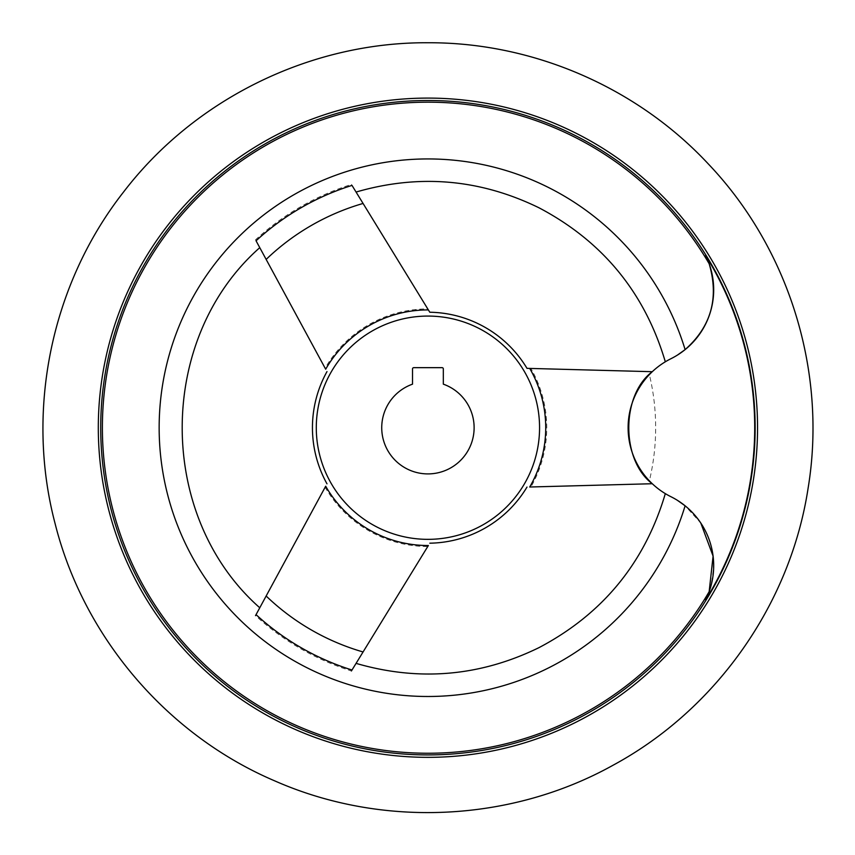 <?xml version="1.0" encoding="UTF-8"?>
<svg xmlns="http://www.w3.org/2000/svg" width="855" height="855" viewBox="0 0 855 855"><rect width="100%" height="100%" fill="white"/><g stroke="black" fill="none" stroke-linecap="round" stroke-linejoin="round"><path stroke-width="0.64" stroke-dasharray="4.28 3.21" d="M685.111 505.807A268.78 268.78 0 0 1 271.356 646.177A268.78 268.78 0 0 1 271.356 209.251A268.78 268.78 0 0 1 685.111 349.62C711.146 326.674 719.162 298.042 709.148 263.735A325.541 325.541 0 0 0 427.928 102.172A325.541 325.541 0 0 0 145.649 589.875A325.541 325.541 0 0 0 709.148 591.692C719.194 557.524 711.189 528.892 685.111 505.807L700.801 523.025M652.28 371.701L530.912 368.452A118.813 118.813 0 0 1 530.912 486.976L652.28 483.727L649.373 480.841A227.74 227.74 0 0 0 649.373 374.586L652.28 371.701M325.114 487.265L255.527 615.611A255.004 255.004 0 0 0 351.405 670.972L427.757 546.527A118.813 118.813 0 0 1 325.114 487.265L325.68 486.217M259.012 609.177L256.051 614.627M255.527 239.817L325.114 368.163A118.813 118.813 0 0 1 427.757 308.901L351.405 184.456A255.004 255.004 0 0 0 255.527 239.817L259.77 247.651M325.68 369.21L325.114 368.163M356.065 663.373L355.295 664.624M428.376 545.511L427.757 546.527M530.912 486.976L529.715 487.008M427.928 100.495A327.219 327.219 0 0 1 711.307 591.318A327.219 327.219 0 0 1 144.548 591.318A327.219 327.219 0 0 1 427.928 100.495A327.219 327.219 0 0 1 711.307 591.318A327.219 327.219 0 0 1 144.548 591.318A327.219 327.219 0 0 1 427.928 100.495A327.219 327.219 0 0 1 711.307 591.318A327.219 327.219 0 0 1 144.548 591.318A327.219 327.219 0 0 1 427.928 100.495M649.373 480.841A76.993 76.993 0 0 0 670.897 496.691A76.993 76.993 0 0 1 705.642 599.932A326.77 326.77 0 0 0 705.642 255.495A76.993 76.993 0 0 1 670.897 358.737L677.417 355.092M326.984 483.823A115.489 115.489 0 0 1 326.984 371.604M677.459 355.071L670.897 358.737C663.491 362.734 663.491 362.734 670.897 358.737A76.993 76.993 0 0 0 649.373 374.586M351.405 184.456L356.065 192.054M427.928 309.179L428.376 309.916M429.809 312.235A115.489 115.489 0 0 1 526.99 368.345M526.99 487.072A115.489 115.489 0 0 1 429.809 543.192M427.928 316.072A111.642 111.642 0 0 1 524.607 483.535A111.642 111.642 0 0 1 331.248 483.535A111.642 111.642 0 0 1 427.928 316.072A111.642 111.642 0 0 1 524.607 483.535A111.642 111.642 0 0 1 331.248 483.535A111.642 111.642 0 0 1 427.928 316.072A111.642 111.642 0 0 1 524.607 483.535A111.642 111.642 0 0 1 331.248 483.535A111.642 111.642 0 0 1 427.928 316.072A111.642 111.642 0 0 1 524.607 483.535A111.642 111.642 0 0 1 331.248 483.535A111.642 111.642 0 0 1 427.928 316.072M529.715 368.42L530.912 368.452M412.527 368.89A1.229 1.229 0 0 1 413.756 367.661L442.099 367.661A1.229 1.229 0 0 1 443.328 368.89L443.328 384.162A46.191 46.191 0 0 1 465.067 455.181A46.191 46.191 0 0 1 390.788 455.181A46.191 46.191 0 0 1 412.527 384.162L412.527 368.89M427.928 98.09A329.624 329.624 0 0 1 713.391 592.526A329.624 329.624 0 0 1 142.464 592.526A329.624 329.624 0 0 1 427.928 98.09"/><path stroke-width="1.28" d="M705.642 599.932A76.993 76.993 0 0 0 670.897 496.691C663.491 492.683 663.491 492.683 670.897 496.691C663.491 492.683 663.491 492.683 670.897 496.691A76.993 76.993 0 0 1 670.897 358.737C663.491 362.734 663.491 362.734 670.897 358.737A76.993 76.993 0 0 0 705.642 255.495L709.148 263.735L705.642 255.495A326.77 326.77 0 0 1 705.642 599.932L709.148 591.692L705.642 599.932M700.801 523.025L713.091 556.135L709.148 591.692A325.541 325.541 0 0 1 145.649 589.875A325.541 325.541 0 0 1 427.928 102.172A325.541 325.541 0 0 1 709.148 263.735C719.194 297.903 711.189 326.535 685.111 349.62L677.459 355.071M677.417 500.335L685.111 505.807L677.459 500.357M255.527 615.611L259.012 609.177M351.993 670.01A253.924 253.924 0 0 1 256.051 614.627L325.68 486.217A117.798 117.798 0 0 0 428.376 545.511L351.405 670.972M527.15 368.355L529.715 368.42A117.798 117.798 0 0 1 529.715 487.008L652.28 483.727C620.965 460.311 620.954 395.128 652.28 371.701L526.99 368.345A115.489 115.489 0 0 0 429.809 312.235L428.376 309.916L429.809 312.235M266.151 259.418L256.051 240.8A253.924 253.924 0 0 1 351.993 185.407L428.376 309.916A117.798 117.798 0 0 0 325.68 369.21L266.151 259.418A233.447 233.447 0 0 1 363.065 203.458M355.295 664.624L356.065 663.373C419.046 681.649 480.008 676.412 538.939 647.663C602.711 614.072 644.83 562.729 665.318 493.634M427.928 100.495A327.219 327.219 0 0 1 711.307 591.318A327.219 327.219 0 0 1 144.548 591.318A327.219 327.219 0 0 1 427.928 100.495A327.219 327.219 0 0 1 711.307 591.318A327.219 327.219 0 0 1 144.548 591.318A327.219 327.219 0 0 1 427.928 100.495A327.219 327.219 0 0 1 711.307 591.318A327.219 327.219 0 0 1 144.548 591.318A327.219 327.219 0 0 1 427.928 100.495M326.984 371.604A115.489 115.489 0 0 0 326.984 483.823M677.417 355.092L685.111 349.62A268.78 268.78 0 0 0 271.356 209.251A268.78 268.78 0 0 0 271.356 646.177A268.78 268.78 0 0 0 685.111 505.807M429.809 543.192A115.489 115.489 0 0 0 526.99 487.072M427.928 316.072A111.642 111.642 0 0 1 524.607 483.535A111.642 111.642 0 0 1 331.248 483.535A111.642 111.642 0 0 1 427.928 316.072M443.328 384.162A46.191 46.191 0 0 1 465.067 455.181A46.191 46.191 0 0 1 390.788 455.181A46.191 46.191 0 0 1 412.527 384.162L412.527 368.89A1.229 1.229 0 0 1 413.756 367.661L442.099 367.661A1.229 1.229 0 0 1 443.328 368.89L443.328 384.162M427.928 98.09A329.624 329.624 0 0 1 713.391 592.526A329.624 329.624 0 0 1 142.464 592.526A329.624 329.624 0 0 1 427.928 98.09M363.065 651.959A233.447 233.447 0 0 1 266.151 596.01M427.928 42.75C310.728 42.023 195.004 98.72 123.751 191.766C51.343 283.935 25.212 410.111 55.062 523.452C83.501 637.146 167.195 735.129 275.043 781.01C382.313 828.228 511.034 822.157 613.388 765.054C716.437 709.233 790.533 603.812 808.146 487.938C827.202 372.288 789.315 249.126 708.549 164.192C637.028 87.328 532.911 42.28 427.928 42.75M665.318 361.793C644.83 292.699 602.711 241.356 538.939 207.765C480.008 179.016 419.046 173.779 356.065 192.054M259.77 607.777C156.337 516.548 156.337 338.879 259.77 247.651"/></g></svg>
